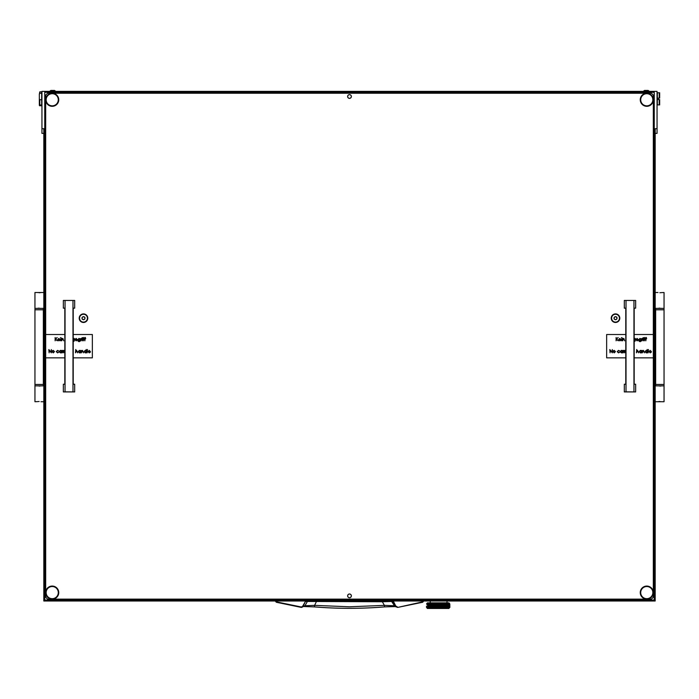 <?xml version="1.0" encoding="UTF-8"?>
<svg xmlns="http://www.w3.org/2000/svg" width="699" height="699" viewBox="0 0 699 699"><rect width="100%" height="100%" fill="white"/><g stroke="black" fill="none" stroke-linecap="round" stroke-linejoin="round"><path stroke-width="1.05" d="M392.279 601L395.975 606.47L394.035 605.745L384.389 605.36L382.353 601.769L307.377 601.463L304.965 605.745L301.173 606.977L276.385 601.865L275.301 600.502M382.318 601L382.353 601.769L391.623 601.463L395.075 606.583L384.607 606.898L384.389 605.36L349.5 606.793L314.611 605.36L314.384 606.881C337.792 608.777 361.208 608.777 384.616 606.881L394.883 606.514M424.162 599.13L424.162 600.432L424.162 599.13L423.699 600.065M276.385 601.865L274.838 600.432L276.28 602.25L301.094 607.37L303.025 606.47L305.507 601.297L302.623 606.304M394.926 606.531L397.906 607.37L395.975 606.47L393.266 601M424.162 600.432L422.72 602.25L424.162 600.432M423.699 600.502L422.72 602.25L397.906 607.37L396.377 606.304M276.28 602.25L301.662 607.387L304.965 605.745L314.611 605.36L316.682 601M308.18 601L307.377 601.463L305.909 601.463L306.721 601M390.82 601L393.493 601.297M304.117 606.514L314.393 606.898L304.074 606.531M34.95 309.788L34.95 384.459L43.347 384.459L43.347 309.788L34.95 309.788L34.95 292.514L43.819 292.514M34.95 308.381L43.819 308.381M39.161 292.741L39.869 292.706M40.472 292.628L37.283 292.514M39.144 308.163L38.436 308.198M37.833 308.276L41.014 308.381M37.833 401.61L34.95 401.724L34.95 385.857L43.819 385.857M41.014 401.724L43.819 401.724M39.161 386.075L39.869 386.049M40.472 385.962L37.283 385.857M39.144 401.497L38.436 401.532M664.05 384.459L664.05 309.788L655.653 309.788L655.653 384.459L664.05 384.459L664.05 401.724L655.181 401.724M664.05 385.857L655.181 385.857M659.839 401.497L659.131 401.532M658.528 401.61L661.717 401.724M659.856 386.075L660.564 386.049M661.167 385.962L657.986 385.857M661.167 292.628L664.05 292.514L664.05 308.381L655.181 308.381M657.986 292.514L655.181 292.514M659.839 308.163L659.131 308.198M658.528 308.276L661.717 308.381M659.856 292.741L660.564 292.706M427.902 599.13L431.641 599.226M449.658 607.44L448.907 608.471L427.438 608.471L426.504 607.44M436.307 607.492L446.565 607.702M436.429 607.536L438.806 607.702L434.236 606.199L434.996 606.522L434.184 606.793L433.389 606.522L434.184 606.251M439.916 607.536L435.197 605.876L435.984 606.199L434.332 606.199L435.154 605.928M440.789 607.702L439.348 607.169L441.034 607.169L440.195 607.44M442.432 607.536L436.176 605.552L436.989 605.876L436.141 606.147L435.311 605.876L436.141 605.605M440.361 607.492L442.694 607.702M442.318 607.492L444.459 607.702L437.172 605.229L438.011 605.552L436.307 605.552L437.155 605.282M444.459 607.702L445.569 607.492L438.168 604.906L439.024 605.229L437.321 605.229L438.168 604.958M445.892 607.536L445.001 607.169L446.303 607.169L445.674 607.44M447.29 607.536L449.37 607.702M440.195 607.545L441.191 607.116L440.361 606.846L441.191 606.575L442.004 606.846L441.191 607.116M439.348 607.169L438.334 607.492L438.806 607.702M426.547 603.875L427.438 602.87L448.907 602.87L449.675 603.639M438.011 604.251L436.307 604.251L438.168 604.251L439.024 603.927L438.264 603.639L436.263 603.639L436.989 603.927L436.141 604.198L435.311 603.927L436.08 603.639L434.324 603.639L434.996 603.927L434.184 604.198L433.389 603.927L434.149 603.639L432.498 603.639L433.092 603.927L432.34 604.198L431.615 603.927L432.34 603.639L430.846 603.639L432.34 603.639L431.475 604.521L430.794 604.251L431.475 603.98M438.264 603.639L440.038 604.251L438.334 604.251L439.19 603.98M445.796 604.906L446.425 604.626L447.002 604.906L446.425 605.177L442.187 603.639L442.956 603.927L442.109 604.251L439.173 603.927L441.034 604.574L439.348 604.574L440.195 604.303M440.256 603.639L440.955 603.796M442.187 603.639L441.148 603.927L442.004 604.251L440.361 604.251L441.191 603.98M443.105 603.98L443.865 604.251L443.105 604.521L442.318 604.251L443.839 603.639L442.878 603.796L444.73 603.927L443.253 603.927M446.539 604.574L445.001 604.574L446.303 604.574L444.765 603.927L445.49 603.639L444.005 603.639L445.324 603.796M448.181 603.639L446.25 603.796M447.867 603.796L447.045 603.639M442.021 603.639L441.191 603.875M438.168 606.793L437.321 606.522L438.168 606.251L439.024 606.522L438.168 606.793L439.024 607.169L438.168 607.44L437.321 607.169L438.168 606.898M438.168 606.147L437.321 605.876L438.168 605.605L439.024 605.876L438.168 606.251M438.168 604.198L437.321 603.927L438.081 603.639L435.704 603.796M438.168 604.853L437.321 604.574L438.168 604.303L439.024 604.574L438.168 604.906L436.176 604.251L436.989 604.574L436.141 604.853L435.311 604.574L436.141 604.303M442.161 604.198L441.349 603.927M440.632 603.796L439.348 603.927M435.984 604.251L434.332 604.251L436.176 604.251L435.197 603.927L436.08 603.639L434.918 603.796M438.334 604.906L440.038 604.906L438.168 604.906L439.19 604.626M434.996 603.927L431.956 603.796M438.011 604.906L435.197 604.574L435.984 604.906L435.154 605.177L434.332 604.906L435.154 604.626M432.48 604.251L434.027 604.251L432.419 604.251L433.092 604.574L432.34 604.853L431.615 604.574L432.34 604.303M434.996 604.574L434.184 604.853L433.389 604.574L434.184 604.303L435.197 604.574L433.24 603.98M436.989 605.229L436.141 605.5L435.311 605.229L436.141 604.958L437.155 605.177M426.504 606.199L426.678 606.793M427.264 606.846L427.989 606.846L427.264 606.846M428.146 607.492L429.134 607.492L428.146 607.492M428.522 607.169L427.666 607.169L428.749 607.169L428.146 606.846L428.618 606.575L429.134 606.846L428.618 607.116M426.949 607.169L427.526 607.169L426.949 607.169M427.989 607.492L427.596 607.221L428.068 607.44M431.344 606.522L430.776 606.199L430.042 606.522L431.344 606.522L430.042 606.522L430.549 606.846L429.92 607.116L429.343 606.846L429.92 606.575M429.806 607.169L430.671 607.44L430.042 607.169L430.671 606.898L431.344 607.169L430.776 607.492L429.92 607.116M429.806 605.229L431.344 605.229L430.042 605.229L430.549 605.552L429.92 605.823L429.343 605.552L429.92 605.282M430.794 604.906L432.2 604.906L430.671 604.958M431.344 604.574L430.671 604.853L430.042 604.574L430.671 604.303L431.475 604.626M430.549 604.251L429.92 604.521L429.343 604.251L429.92 603.98L430.671 604.303M432.48 605.552L434.027 605.552L432.419 605.552L433.092 605.876L432.34 606.147L431.615 605.876L432.34 605.605M433.092 605.229L432.34 605.5L431.615 605.229L432.34 604.958L433.24 605.282M429.806 603.927L428.95 603.796L430.095 603.796M428.758 603.796L429.3 603.639L428.758 603.796M434.996 605.876L433.389 605.876L435.197 605.876L429.92 603.98M430.549 604.906L429.92 605.177L429.343 604.906L429.92 604.626L430.776 604.906L429.92 604.626M429.806 604.574L429.23 604.853L428.705 604.574L429.23 604.303L429.92 604.521M432.2 605.552L430.794 605.552L432.419 605.552L430.671 604.853M427.666 603.927L428.522 603.927L427.666 603.927M429.134 604.251L428.618 604.521L428.146 604.251L428.618 603.98L429.23 604.303M434.027 606.199L432.48 606.199L434.236 606.199L432.34 605.5M429.134 604.906L428.618 605.177L428.146 604.906L428.618 604.626L429.23 604.958M430.794 606.199L432.2 606.199L430.776 606.199L430.042 605.876L430.671 605.605L431.344 605.876L430.042 605.876L430.549 606.199L429.92 606.47L429.343 606.199L429.92 605.928M427.264 604.251L427.989 604.251L427.264 604.251M428.522 604.574L428.068 604.853L428.068 604.303L428.618 604.626M432.48 606.846L434.027 606.846L432.419 606.846L433.092 607.169L432.34 607.44L431.615 607.169L432.34 606.898M433.092 606.522L432.34 606.793L431.615 606.522L432.34 606.251L433.24 606.575M430.042 603.927L430.706 603.639L431.344 603.927L430.671 604.198L429.92 603.875M433.389 605.229L434.996 605.229L433.31 605.229L432.48 604.906L433.24 604.626L434.027 604.906L433.24 605.177M435.984 605.552L434.332 605.552L436.176 605.552L434.184 604.958M428.146 606.199L429.134 606.199L428.146 606.199M428.522 605.876L428.068 606.147L428.068 605.605L428.618 605.928M427.989 605.552L427.596 605.823L427.596 605.282L428.068 605.605M429.806 606.522L429.23 606.793L428.705 606.522L429.23 606.251L429.92 606.47M430.794 607.492L432.2 607.492L430.304 607.702L431.475 607.221M427.666 606.522L428.522 606.522L427.666 606.522M430.453 607.536L429.343 607.492L429.92 607.221L430.549 607.492M428.705 605.876L429.806 605.876L428.705 605.876M429.134 605.552L428.618 605.823L428.146 605.552L428.618 605.282L429.23 605.605M428.522 605.229L428.068 605.5L428.068 604.958L428.618 605.282M426.949 604.574L427.526 604.574L426.949 604.574M427.989 604.906L427.596 605.177L427.596 604.626L428.068 604.958M432.2 606.846L431.475 607.116L430.794 606.846L431.475 606.575L432.419 606.846L431.475 606.575M448.356 606.199L449.081 606.199L448.129 606.199L448.277 605.605L448.277 606.147M448.19 605.552L447.211 605.552L448.19 605.552M445.543 604.251L444.145 604.251L445.674 604.198M447.631 605.229L446.539 605.229L447.631 605.229M447.823 606.522L448.679 606.522L447.596 606.522L447.211 606.199L447.727 605.928L448.19 606.199L447.727 606.47M447.631 605.876L446.539 605.876L447.631 605.876M445.001 605.229L445.674 604.958L446.303 605.229L445.674 605.5L442.004 604.251M445.543 604.906L444.145 604.906L445.674 604.958M444.73 604.574L443.253 604.574L444.861 604.521M447.002 605.552L445.796 605.552L447.002 605.552M447.211 606.846L448.19 606.846L446.984 606.846L446.539 606.522L447.107 606.251L447.631 606.522L447.107 606.793M447.002 606.199L445.796 606.199L447.002 606.199M448.417 607.536L449.038 607.536M448.679 607.169L447.823 607.169L448.679 607.169M444.145 605.552L444.861 605.282L445.543 605.552L444.861 605.823L440.195 604.198M444.73 605.229L443.253 605.229L444.861 605.177M443.865 604.906L442.318 604.906L444.005 604.853M446.539 605.876L445.674 606.147L445.001 605.876L446.303 605.876L444.861 605.282M442.956 604.574L441.349 604.574L443.105 604.521M449.081 604.906L448.356 604.906L449.081 604.906M449.658 606.793L449.798 605.177M447.211 604.251L448.19 604.251L446.818 603.796M448.679 604.574L447.823 604.574L448.679 604.574M449.841 606.793L449.841 606.199M448.679 605.229L447.823 605.229L448.679 605.229M449.632 606.199L449.186 606.199L449.632 606.199M447.002 604.251L445.796 604.251L447.002 604.251M448.19 604.906L447.211 604.906L448.19 604.906M449.675 607.492L449.675 606.846M445.796 607.492L446.923 607.536M445.543 606.846L444.861 607.116L444.145 606.846L445.569 606.846L437.155 603.98M442.318 606.199L443.865 606.199L442.109 606.199L441.349 605.876L442.161 605.605L442.956 605.876L442.161 606.147M442.004 605.552L440.361 605.552L442.109 605.552L441.349 605.229L442.161 604.958L442.956 605.229L442.161 605.5M444.73 606.522L443.253 606.522L444.765 606.522L444.145 606.199L444.861 605.928L445.543 606.199L444.861 606.47M441.034 605.229L439.348 605.229L441.148 605.229L440.361 604.906L441.191 604.626L442.004 604.906L441.191 605.177M444.73 607.169L443.253 607.169L444.861 607.116M441.349 606.522L442.956 606.522L441.148 606.522L440.361 606.199L441.191 605.928L442.004 606.199L441.191 606.47M441.034 605.876L439.348 605.876L441.191 605.823M443.865 606.846L442.318 606.846L444.005 606.793M440.038 605.552L438.334 605.552L440.195 605.5M441.034 606.522L439.348 606.522L441.191 606.575M440.038 606.199L438.334 606.199L440.195 606.147M442.956 607.169L441.349 607.169L443.105 607.116M446.539 607.169L447.107 606.898L447.631 607.169L447.107 607.44L445.001 606.522L446.303 606.522L445.674 606.793M447.002 606.846L445.796 606.846L447.002 606.846M447.211 607.492L448.129 607.536M443.253 605.876L444.73 605.876L443.035 605.876L442.318 605.552L443.105 605.282L443.865 605.552L443.105 605.823M446.539 606.522L444.005 605.5M445.796 605.552L446.303 605.229L445.569 604.906L446.425 604.521M449.632 604.251L449.186 604.251L449.632 604.251M449.632 605.229L449.675 604.251M449.396 604.574L448.81 604.574L449.396 604.574M448.487 603.796L448.042 603.796M449.081 604.251L448.356 604.251L449.081 604.251M439.19 607.221L440.038 607.492M438.011 606.846L437.155 607.116L436.307 606.846L437.155 606.575L439.19 606.47M436.989 606.522L435.311 606.522L437.172 606.522L436.307 606.199L437.155 605.928L438.011 606.199L437.155 606.47M436.989 607.169L436.141 607.44L435.311 607.169L436.141 606.898L437.155 607.116M435.984 606.846L434.332 606.846L436.141 606.793M435.556 607.702L434.332 607.492L436.176 607.492L431.475 605.928M434.996 607.169L434.184 607.44L433.389 607.169L434.184 606.898L435.154 607.116M440.038 606.846L438.334 606.846L440.195 606.793M433.913 607.536L432.48 607.492L434.236 607.492L432.34 606.793M438.081 603.639L436.263 603.639M431.021 603.796L431.475 603.875M437.539 607.702L438.168 607.44M432.34 607.44L432.978 607.702L432.087 607.536M429.422 607.536L428.968 607.702M427.15 607.492L427.596 607.702M429.134 607.492L429.78 607.702M430.304 607.702L431.274 607.702L430.304 607.702M430.68 607.545L431.274 607.702M430.549 606.846L430.042 606.522L430.671 606.147M432.34 607.545L430.671 606.898M431.615 607.169L433.24 606.47M430.549 606.199L431.571 605.876L430.671 605.605M433.092 604.574L431.344 603.927M434.027 604.906L433.24 604.626M431.615 603.927L430.042 604.574M430.549 605.552L431.475 605.282M433.092 603.927L429.92 605.177M431.615 605.876L435.154 604.521M430.794 605.552L430.042 605.876M433.389 606.522L434.184 606.147M431.615 605.229L434.184 604.303M434.332 606.199L437.321 605.229M437.321 603.927L436.141 604.198M439.348 604.574L441.034 603.927M439.024 603.927L437.155 604.626M433.389 603.927L432.498 603.639M434.149 603.639L433.24 603.875M435.311 604.574L436.307 604.251M434.332 604.251L435.154 603.98M437.321 604.574L429.92 607.221M434.839 607.702L434.184 607.545M434.027 607.492L435.154 607.221M438.334 606.846L437.155 607.221M438.334 606.199L439.19 605.823M441.034 607.169L442.161 606.793M439.024 606.522L440.195 606.251M438.011 606.199L436.141 606.898M435.311 607.169L436.307 606.846M437.321 607.169L436.15 607.545M438.011 607.492L442.161 606.251M445.543 607.492L446.425 607.116M445.001 607.169L446.303 606.522L445.674 606.147M445.796 606.199L446.425 605.823M445.543 606.199L444.005 606.898M440.361 606.199L441.191 605.928M442.004 606.846L443.105 606.47M439.024 605.876L440.195 605.605M444.145 606.846L441.506 607.702M441.349 605.876L444.005 604.958M440.361 605.552L443.105 604.626M443.367 607.702L444.861 607.221M442.956 606.522L445.674 605.605M442.004 606.199L445.569 604.906M444.145 604.906L444.861 604.626M443.253 604.574L444.005 604.198M445.001 604.574L446.425 603.98M445.569 605.552L446.425 605.282M443.865 604.251L444.765 603.927L444.005 603.639M426.504 606.793L426.504 606.147M449.675 605.552L449.841 604.958M432.48 607.492L442.956 603.927M431.641 599.602L430.234 599.602L430.234 600.065M446.102 602.87L447.019 602.59L447.019 601M448.435 608.471L427.902 608.471M615.513 322.466A4.281 4.281 0 0 0 619.795 318.185A4.281 4.281 0 0 0 615.513 313.903A4.281 4.281 0 0 0 611.232 318.185A4.281 4.281 0 0 0 615.513 322.466M83.487 322.466A4.281 4.281 0 0 0 87.768 318.185A4.281 4.281 0 0 0 83.487 313.903A4.281 4.281 0 0 0 79.205 318.185A4.281 4.281 0 0 0 83.487 322.466M349.5 597.732A1.87 1.87 0 0 0 351.37 595.863A1.87 1.87 0 0 0 349.5 594.001A1.87 1.87 0 0 0 347.63 595.863A1.87 1.87 0 0 0 349.5 597.732M349.5 98.376A1.87 1.87 0 0 0 351.37 96.506A1.87 1.87 0 0 0 349.5 94.636A1.87 1.87 0 0 0 347.63 96.506A1.87 1.87 0 0 0 349.5 98.376M634.176 334.515L653.32 334.515L653.32 95.108L651.451 93.238L47.549 93.238L45.68 95.108L45.68 334.515L64.824 334.515M64.824 357.853L45.68 357.853L45.68 597.269L47.549 599.13L651.451 599.13L653.32 597.269L653.32 357.853L634.176 357.853M44.753 121.705L44.753 124.509M44.753 101.172L44.753 103.976M44.753 111.438L44.753 114.243M654.247 124.509L654.247 121.705M654.247 103.976L654.247 101.172M654.247 114.243L654.247 111.438M43.819 133.378L41.949 133.378L41.949 128.712L43.819 128.712L43.819 601L655.181 601L655.181 128.712L657.051 128.712L657.051 133.378L655.181 133.378M410.173 599.13L410.173 600.065M431.641 600.065L431.641 599.13M657.051 128.712L657.051 91.377L41.949 91.377L41.949 128.712M44.753 92.303L44.753 600.065L654.247 600.065L654.247 92.303L44.753 92.303M646.785 598.667A6.064 6.064 0 0 0 652.849 592.603A6.064 6.064 0 0 0 646.785 586.531A6.064 6.064 0 0 0 640.712 592.603A6.064 6.064 0 0 0 646.785 598.667M646.785 586.068A6.536 6.536 0 0 1 653.32 592.603A6.536 6.536 0 0 1 646.785 599.13A6.536 6.536 0 0 1 640.249 592.603A6.536 6.536 0 0 1 646.785 586.068M659.201 92.775L657.331 92.775L657.331 104.911L659.201 104.911L659.201 99.59L658.266 99.59L658.266 98.096L659.201 98.096L659.201 92.775L659.664 92.775L659.664 98.096L659.201 98.096M659.201 99.59L659.664 99.59L659.664 104.911L659.201 104.911M39.799 93.299L39.336 94.286L39.799 91.84L39.799 93.299L41.669 93.299L41.669 91.84L39.799 91.84M40.734 105.558L39.799 105.558L41.669 105.837L41.669 99.747L39.799 99.747L39.799 104.99L40.734 104.99L40.734 105.558L40.734 104.99M39.799 105.837L39.336 105.374L39.799 105.558M39.799 104.99L39.336 104.553L39.336 98.769L39.799 99.747M39.336 94.286L39.336 98.769M41.669 93.299L41.669 99.747M39.336 104.553L39.336 105.121M351.317 595.863A1.817 1.817 0 0 1 349.5 597.689A1.817 1.817 0 0 1 347.683 595.863A1.817 1.817 0 0 1 349.5 594.045A1.817 1.817 0 0 1 351.317 595.863M626.016 300.544L626.016 391.833L624.312 391.921L624.312 384.223L625.78 384.223L625.78 308.154L624.312 308.154L624.312 300.448L635.653 300.448L624.312 300.448M626.016 391.833L635.653 391.921L635.653 384.223L634.176 384.223L634.176 308.154L635.653 308.154L635.653 300.448M633.949 391.833L633.949 300.544M635.653 391.921L624.312 391.921M65.051 300.544L65.051 391.833L63.347 391.921L63.347 384.223L64.824 384.223L64.824 308.154L63.347 308.154L63.347 300.448L74.688 300.448L63.347 300.448M65.051 391.833L74.688 391.921L74.688 384.223L73.22 384.223L73.22 308.154L74.688 308.154L74.688 300.448M72.984 391.833L72.984 300.544M74.688 391.921L63.347 391.921M84.745 317.066L84.605 317.093A0.542 0.542 0 0 1 83.88 316.673L83.102 316.673A0.542 0.542 0 0 1 82.377 317.093L81.984 317.765A0.542 0.542 0 0 1 81.984 318.604L82.368 319.277A0.542 0.542 0 0 1 83.094 319.696L83.871 319.696A0.542 0.542 0 0 1 84.596 319.277L84.99 318.604A0.542 0.542 0 0 1 84.99 317.765L84.745 317.066M83.496 314.262A3.923 3.923 0 0 0 79.564 318.176A3.923 3.923 0 0 0 83.478 322.108A3.923 3.923 0 0 0 87.41 318.194A3.923 3.923 0 0 0 83.496 314.262M616.771 317.066L616.632 317.093A0.542 0.542 0 0 1 615.906 316.673L615.129 316.673A0.542 0.542 0 0 1 614.404 317.093L614.01 317.765A0.542 0.542 0 0 1 614.01 318.604L614.395 319.277A0.542 0.542 0 0 1 615.12 319.696L615.898 319.696A0.542 0.542 0 0 1 616.623 319.277L617.016 318.604A0.542 0.542 0 0 1 617.016 317.765L616.771 317.066M615.522 314.262A3.923 3.923 0 0 0 611.59 318.176A3.923 3.923 0 0 0 615.504 322.108A3.923 3.923 0 0 0 619.436 318.194A3.923 3.923 0 0 0 615.522 314.262M52.215 105.837A6.064 6.064 0 0 0 58.288 99.774A6.064 6.064 0 0 0 52.215 93.71A6.064 6.064 0 0 0 46.151 99.774A6.064 6.064 0 0 0 52.215 105.837M52.215 93.238A6.536 6.536 0 0 1 58.751 99.774A6.536 6.536 0 0 1 52.215 106.309A6.536 6.536 0 0 1 45.68 99.774A6.536 6.536 0 0 1 52.215 93.238M625.78 357.853L606.645 357.853L606.645 334.515L625.78 334.515M653.32 334.515L653.32 357.853M616.099 340.806L616.099 337.538L616.387 338.788L618.169 337.538L616.562 339.006L618.292 340.806L616.387 339.233L616.099 340.806M619.777 340.553L620.913 340.195L619.812 340.85L618.606 339.618L619.821 338.377L621.035 339.679L618.903 339.679L619.777 340.553M618.938 339.382L620.747 339.382L619.83 338.674L618.938 339.382M621.455 337.669L622.005 337.669L621.455 337.669M621.586 340.806L621.874 338.421L621.586 340.806M622.591 340.806L622.591 338.421L622.879 338.849L623.788 338.377L624.679 340.806L623.735 338.674L622.591 340.806M634.045 338.377L635.277 338.421L635.19 341.051L634.072 341.732M634.045 341.435L634.989 340.352L634.028 340.806M634.045 340.518L634.989 339.6L634.063 338.674M637.034 340.553L638.17 340.195L637.069 340.85L635.863 339.618L637.077 338.377L638.292 339.679L636.16 339.679L637.034 340.553M636.186 339.382L638.004 339.382L637.086 338.674L636.186 339.382M640.974 338.84L641.184 341.051L640.057 341.732L638.842 340.972L640.031 341.435L640.974 340.352L640.022 340.806L638.799 339.609L640.031 338.377L640.974 338.84M640.057 338.674L639.087 339.618L640.039 340.518L640.974 339.6L640.057 338.674M641.857 340.806L641.857 338.421L642.984 338.465L641.857 340.806M643.115 337.669L643.657 337.669L643.115 337.669M643.237 340.806L643.534 338.421L643.237 340.806M644.889 337.416L645.203 338.718L644.705 338.718L644.408 340.806L644.076 338.421L644.889 337.416M646.313 337.416L646.627 338.718L646.129 338.718L645.832 340.806L645.5 338.421L646.313 337.416M610.078 352.82L609.79 349.552L612.009 352.121L612.298 349.552L612.298 352.82L610.078 350.251L610.078 352.82M613.303 350.784L614.211 350.391L615.443 351.632L614.211 352.864L612.971 351.632L613.303 350.784M614.203 350.68L613.268 351.632L614.203 352.567L615.146 351.632L614.203 350.68M618.536 350.391L619.629 350.95L618.519 350.68L617.497 351.623L618.519 352.567L619.629 352.313L618.51 352.864L617.2 351.649L618.536 350.391M622.355 350.435L622.643 352.82L621.376 352.864L620.135 351.623L621.385 350.391L622.355 350.435M621.394 350.68L620.424 351.623L621.385 352.567L622.355 351.632L621.394 350.68M623.228 352.82L623.228 350.435L624.364 350.47L623.228 352.82M624.574 352.82L624.574 350.435L625.701 350.47L624.574 352.82M634.176 350.819L634.176 353.423M634.176 352.829L634.176 352.392M634.176 351.85L634.176 351.379M636.422 352.82L636.719 349.465L636.719 350.881L637.628 350.391L638.519 352.82L637.575 350.68L636.422 352.82M641.324 350.435L641.621 352.82L640.354 352.864L639.104 351.623L640.363 350.391L641.324 350.435M640.363 350.68L639.402 351.623L640.363 352.567L641.324 351.632L640.363 350.68M642.285 352.82L642.285 350.435L642.582 350.863L643.491 350.391L644.382 352.82L643.438 350.68L642.285 352.82M647.187 349.465L647.484 352.82L646.217 352.864L644.967 351.623L646.226 350.391L647.187 350.898L647.187 349.465M646.226 350.68L645.264 351.623L646.226 352.567L647.187 351.632L646.226 350.68M648.113 352.82L648.401 349.465L648.113 352.82M650.157 352.567L651.293 352.2L650.192 352.864L648.987 351.632L650.201 350.391L651.416 351.684L649.284 351.684L650.157 352.567M649.31 351.396L651.127 351.396L650.21 350.68L649.31 351.396M45.68 357.853L45.68 334.515M73.22 334.515L92.355 334.515L92.355 357.853L73.22 357.853M55.134 340.806L55.134 337.538L55.431 338.788L57.204 337.538L55.605 339.006L57.335 340.806L55.431 339.233L55.134 340.806M58.812 340.553L59.948 340.195L58.847 340.85L57.65 339.618L58.856 338.377L60.079 339.679L57.938 339.679L58.812 340.553M57.973 339.382L59.782 339.382L58.873 338.674L57.973 339.382M60.498 337.669L61.04 337.669L60.498 337.669M60.621 340.806L60.918 338.421L60.621 340.806M61.626 340.806L61.626 338.421L61.923 338.849L62.831 338.377L63.723 340.806L62.779 338.674L61.626 340.806M73.08 338.377L74.312 338.421L74.225 341.051L73.107 341.732M73.08 341.435L74.024 340.352L73.072 340.806M73.08 340.518L74.024 339.6L73.098 338.674M76.069 340.553L77.205 340.195L76.104 340.85L74.907 339.618L76.112 338.377L77.336 339.679L75.195 339.679L76.069 340.553M75.23 339.382L77.039 339.382L76.13 338.674L75.23 339.382M80.009 338.84L80.219 341.051L79.092 341.732L77.877 340.972L79.066 341.435L80.009 340.352L79.057 340.806L77.834 339.609L79.066 338.377L80.009 338.84M79.092 338.674L78.131 339.618L79.074 340.518L80.009 339.6L79.092 338.674M80.892 340.806L80.892 338.421L82.019 338.465L80.892 340.806M82.15 337.669L82.692 337.669L82.15 337.669M82.272 340.806L82.569 338.421L82.272 340.806M83.924 337.416L84.238 338.718L83.74 338.718L83.443 340.806L83.111 338.421L83.924 337.416M85.348 337.416L85.662 338.718L85.164 338.718L84.867 340.806L84.535 338.421L85.348 337.416M49.122 352.82L48.825 349.552L51.044 352.121L51.342 349.552L51.342 352.82L49.122 350.251L49.122 352.82M52.338 350.784L53.246 350.391L54.478 351.632L53.246 352.864L52.006 351.632L52.338 350.784M53.246 350.68L52.303 351.632L53.246 352.567L54.19 351.632L53.246 350.68M57.571 350.391L58.664 350.95L57.554 350.68L56.532 351.623L57.554 352.567L58.664 352.313L57.554 352.864L56.235 351.649L57.571 350.391M61.39 350.435L61.687 352.82L60.411 352.864L59.17 351.623L60.42 350.391L61.39 350.435M60.429 350.68L59.467 351.623L60.429 352.567L61.39 351.632L60.429 350.68M62.272 352.82L62.272 350.435L63.399 350.47L62.272 352.82M63.609 352.82L63.609 350.435L64.736 350.47L63.609 352.82M73.22 350.819L73.22 353.423M73.22 352.829L73.22 352.392M73.22 351.85L73.22 351.379M75.466 352.82L75.754 349.465L75.754 350.881L76.663 350.391L77.554 352.82L76.61 350.68L75.466 352.82M80.359 350.435L80.656 352.82L79.389 352.864L78.139 351.623L79.398 350.391L80.359 350.435M79.398 350.68L78.437 351.623L79.398 352.567L80.359 351.632L79.398 350.68M81.329 352.82L81.329 350.435L81.617 350.863L82.526 350.391L83.417 352.82L82.473 350.68L81.329 352.82M86.23 349.465L86.519 352.82L85.252 352.864L84.002 351.623L85.261 350.391L86.23 350.898L86.23 349.465M85.261 350.68L84.299 351.623L85.261 352.567L86.23 351.632L85.261 350.68M87.148 352.82L87.445 349.465L87.148 352.82M89.192 352.567L90.328 352.2L89.227 352.864L88.03 351.632L89.236 350.391L90.459 351.684L88.319 351.684L89.192 352.567M88.354 351.396L90.162 351.396L89.254 350.68L88.354 351.396M52.215 598.667A6.064 6.064 0 0 0 58.288 592.603A6.064 6.064 0 0 0 52.215 586.531A6.064 6.064 0 0 0 46.151 592.603A6.064 6.064 0 0 0 52.215 598.667M52.215 586.068A6.536 6.536 0 0 1 58.751 592.603A6.536 6.536 0 0 1 52.215 599.13A6.536 6.536 0 0 1 45.68 592.603A6.536 6.536 0 0 1 52.215 586.068M646.785 105.837A6.064 6.064 0 0 0 652.849 99.774A6.064 6.064 0 0 0 646.785 93.71A6.064 6.064 0 0 0 640.712 99.774A6.064 6.064 0 0 0 646.785 105.837M646.785 93.238A6.536 6.536 0 0 1 653.32 99.774A6.536 6.536 0 0 1 646.785 106.309A6.536 6.536 0 0 1 640.249 99.774A6.536 6.536 0 0 1 646.785 93.238M351.317 96.506A1.817 1.817 0 0 1 349.5 98.323A1.817 1.817 0 0 1 347.683 96.506A1.817 1.817 0 0 1 349.5 94.688A1.817 1.817 0 0 1 351.317 96.506M655.181 326.582L655.181 365.787M648.165 90.442L649.362 91.377L648.165 90.442L644.469 90.442L643.272 91.377L644.469 90.442M54.531 90.442L55.728 91.377L54.531 90.442L50.835 90.442L49.638 91.377L50.835 90.442M422.615 601.865L397.906 607.37L422.72 602.25M301.094 607.37L301.811 607.361M397.181 607.361L397.906 607.37M384.607 606.898C361.2 608.812 337.8 608.812 314.393 606.898M34.95 384.459L34.95 385.857M43.347 384.459L43.347 385.857M43.347 309.788L43.347 308.381M664.05 309.788L664.05 308.381M655.653 309.788L655.653 308.381M655.653 384.459L655.653 385.857M449.841 607.44L449.841 606.898M449.841 606.147L449.841 605.605M449.841 604.853L449.841 604.303M430.234 602.87L430.234 601"/></g></svg>
